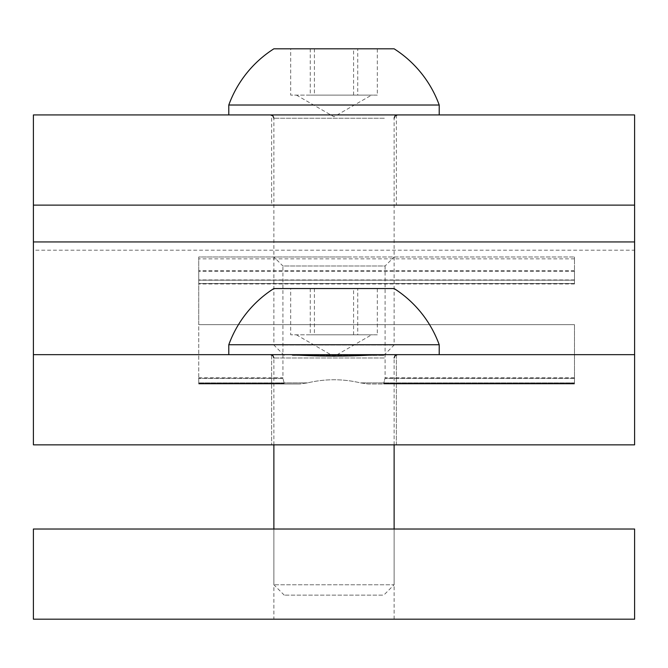 <?xml version="1.0" encoding="UTF-8"?>
<svg xmlns="http://www.w3.org/2000/svg" width="668" height="668" viewBox="0 0 668 668"><rect width="100%" height="100%" fill="white"/><g stroke="black" fill="none" stroke-linecap="round" stroke-linejoin="round"><path stroke-width="0.5" stroke-dasharray="3.34 2.5" d="M394.12 619.194L394.12 529.014L273.88 529.014L273.88 619.194L394.12 619.194L273.88 619.194M284.251 595.146L273.88 584.776L273.88 529.014L394.12 529.014L394.12 584.776L273.88 584.776L394.12 584.776L383.749 595.146L284.251 595.146L383.749 595.146M33.4 619.194L634.6 619.194L634.6 529.014L33.4 529.014L33.4 619.194M228.79 354.666L439.21 354.666L228.79 354.666L290.906 354.666L271.625 354.666L271.625 444.846L271.625 354.666L396.374 354.666L396.374 444.846L271.625 444.846L396.374 444.846L396.374 354.666L377.094 354.666M33.4 250.208L33.4 444.846L634.6 444.846L634.6 114.938L33.4 114.938L33.4 250.208L634.6 250.208M33.4 205.118L634.6 205.118L33.4 205.118M271.625 205.118L396.374 205.118L271.625 205.118L271.625 114.938L396.374 114.938L271.625 114.938M396.374 114.938L396.374 205.118M310.269 288.534L310.269 334.827L371.575 334.827L290.68 334.827L290.68 288.534L394.12 288.534M439.21 344.746L228.79 344.746M387.098 354.666L270.573 354.666L387.098 354.666M310.269 334.827L290.68 334.827M314.411 288.534L314.411 334.827L377.32 334.827L377.32 288.534M314.411 334.827L357.731 334.827L357.731 288.534M357.731 334.827L377.32 334.827M353.589 334.827L353.589 288.534M310.269 48.806L310.269 95.098L371.575 95.098L290.68 95.098L290.68 48.806L394.12 48.806M439.21 105.018L228.79 105.018M245.924 114.938L439.21 114.938L245.924 114.938M387.098 114.938L270.573 114.938L387.098 114.938M283.666 345.047L394.12 345.047L283.666 345.047M292.35 355.418L383.749 355.418L292.35 355.418M310.269 95.098L290.68 95.098M314.411 48.806L314.411 95.098L377.32 95.098L377.32 48.806M314.411 95.098L357.731 95.098L357.731 48.806M357.731 95.098L377.32 95.098M353.589 95.098L353.589 48.806M574.48 377.829L385.102 377.829L383.599 383.975L574.48 383.975L368.068 383.975L360.428 382.873C342.859 378.706 325.241 378.706 307.572 382.873L299.932 383.975L284.401 383.975L299.932 383.975L307.572 382.873C325.141 378.706 342.759 378.706 360.428 382.873L368.068 383.975L574.48 383.975L574.48 377.829L574.48 383.975L383.599 383.975L385.102 377.829L385.102 265.989L282.898 265.989L273.88 256.971L321.224 256.971L273.88 256.971M346.776 256.971L198.73 256.971L198.73 283.967L198.73 256.971L574.48 256.971L346.776 256.971M198.73 377.829L198.73 383.975L284.401 383.975L282.931 378.364L284.401 383.975L198.73 383.975L299.932 383.975L198.73 383.975L198.73 377.829L282.898 377.829L282.931 378.364L282.898 265.989L385.102 265.989L394.12 256.971M574.48 324.665L574.48 382.873L574.48 324.665L198.73 324.665L198.73 270.69L198.73 383.975L198.73 324.665L574.48 324.665M574.48 283.516L574.48 271.375L574.48 283.967L574.48 283.516L198.73 283.516L574.48 283.516M574.48 280.209L574.48 258.85L574.48 280.209L198.73 280.209L574.48 280.209M574.48 256.971L574.48 258.85L574.48 256.971M384.334 357.973L273.88 357.973L384.334 357.973M384.334 118.244L273.88 118.244L384.334 118.244M574.48 378.364L385.069 378.364L574.48 378.364M574.48 383.44L384.033 383.44L574.48 383.44M282.931 378.364L198.73 378.364L282.931 378.364M283.967 383.44L198.73 383.44L283.967 383.44M307.572 382.873L198.73 382.873L307.572 382.873M574.48 279.942L198.73 279.942L574.48 279.942M574.48 271.375L198.73 271.375L574.48 271.375M574.48 382.873L360.428 382.873L574.48 382.873M574.48 258.85L198.73 258.85L574.48 258.85M296.425 334.827L334 356.52L371.575 334.827M273.88 444.846L273.88 357.973M394.12 444.846L394.12 357.973M296.425 95.098L334 116.791L371.575 95.098M284.251 355.418L273.88 345.047L273.88 118.244M383.749 355.418L394.12 345.047L394.12 118.244M574.48 270.69L198.73 270.69L574.48 270.69M574.48 283.967L198.73 283.967L574.48 283.967"/><path stroke-width="1" d="M634.6 619.194L33.4 619.194L33.4 529.014L634.6 529.014L634.6 619.194M634.6 241.941L634.6 354.666L377.094 354.666C348.429 356.553 319.696 356.553 290.906 354.666L634.6 354.666L634.6 444.846L33.4 444.846L33.4 114.938L634.6 114.938L634.6 241.941L33.4 241.941M290.906 354.666L33.4 354.666L228.79 354.666L228.79 344.746L439.21 344.746A111.932 111.932 0 0 0 394.12 288.534L273.88 288.534A111.932 111.932 0 0 0 228.79 344.746M290.68 288.534L273.88 288.534M422.076 105.018L439.21 105.018A111.932 111.932 0 0 0 394.12 48.806L273.88 48.806A111.932 111.932 0 0 0 228.79 105.018L422.076 105.018M290.68 48.806L273.88 48.806M33.4 205.118L634.6 205.118M394.12 357.973L395.072 355.652L397.427 354.666M273.88 529.014L273.88 444.846M394.12 529.014L394.12 444.846M273.88 357.973L272.928 355.652L270.573 354.666M439.21 354.666L439.21 344.746M228.79 114.938L228.79 105.018M394.12 118.244L395.072 115.923L397.427 114.938M273.88 118.244L272.928 115.923L270.573 114.938M439.21 114.938L439.21 105.018"/></g></svg>
